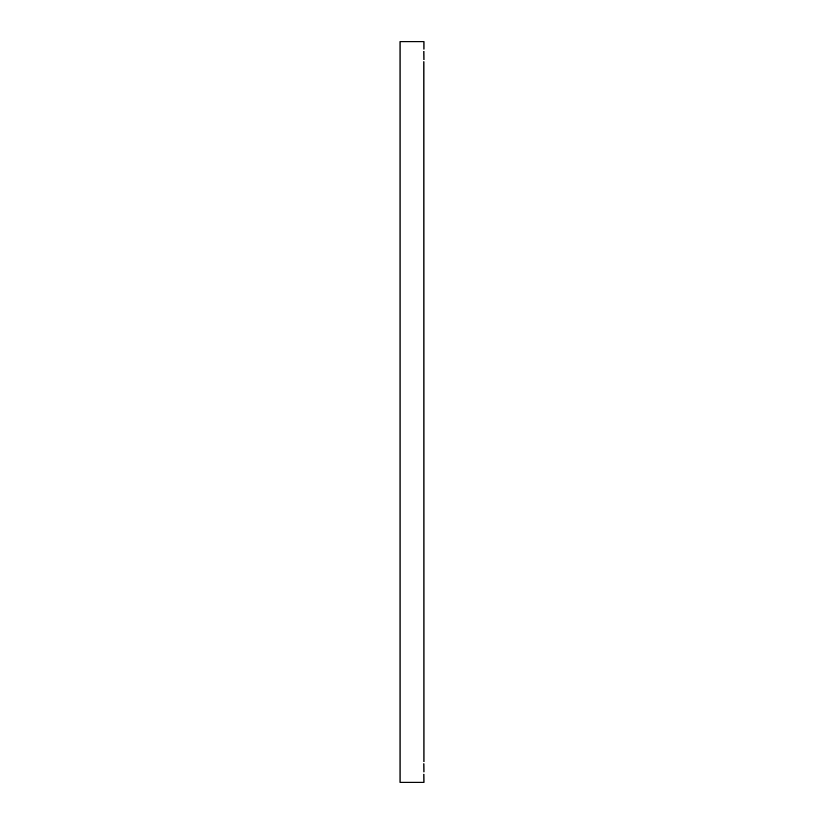 <?xml version="1.0" encoding="UTF-8"?>
<svg xmlns="http://www.w3.org/2000/svg" width="824" height="824" viewBox="0 0 824 824"><rect width="100%" height="100%" fill="white"/><g stroke="black" fill="none" stroke-linecap="round" stroke-linejoin="round"><path stroke-width="1.24" d="M423.938 49.11L423.938 41.694L400.062 41.694L400.062 782.306L423.938 782.306L400.062 782.306M423.876 51.418L423.938 59.493M423.876 61.8L423.938 761.541M423.876 763.848L423.938 771.923M423.876 774.23L423.938 782.306M400.062 41.694L423.938 41.694"/></g></svg>
